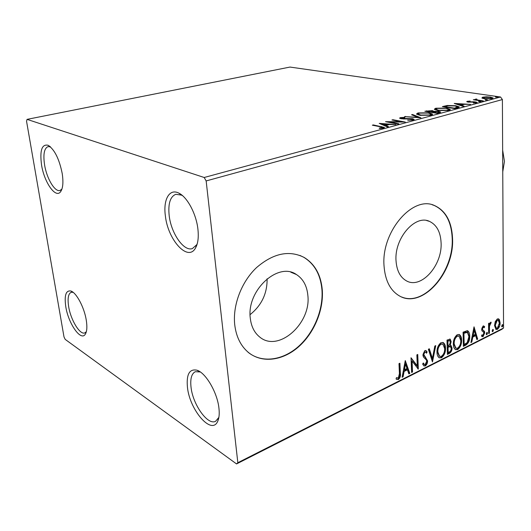<?xml version="1.0" encoding="UTF-8"?>
<svg xmlns="http://www.w3.org/2000/svg" width="531" height="531" viewBox="0 0 531 531"><rect width="100%" height="100%" fill="white"/><g stroke="black" fill="none" stroke-linecap="round" stroke-linejoin="round"><path stroke-width="0.8" d="M62.207 173.484C59.253 158.968 54.58 149.569 48.175 145.288C41.856 143.848 39.646 150.426 41.557 165.015C44.279 182.598 55.828 199.006 60.693 191.585C62.99 188.127 63.494 182.093 62.207 173.484M61.921 189.109L59.943 190.496C54.839 192.169 46.721 178.469 44.577 164.889C43.038 154.348 44.199 148.249 48.069 146.596L50.531 146.941M86.287 320.266C84.356 307.588 76.451 292.687 70.908 291.028C65.91 290.145 64.198 295.355 65.778 306.666C68.36 323.698 81.077 341.884 85.378 334.079C86.978 331.344 87.283 326.738 86.287 320.266M86.347 331.689L84.827 332.91C79.929 335.147 70.716 319.967 68.652 306.599C67.417 298.488 68.26 293.723 71.181 292.296L73.119 292.322M218.945 408.239C217.365 392.522 205.683 372.643 196.868 370.187C189.401 368.693 186.262 374.421 187.456 387.358C189.706 410.224 211.789 435.798 217.75 421.196C219.157 418.05 219.562 413.729 218.945 408.239M218.878 417.379L215.586 421.302C207.747 425.663 192.846 404.582 191.047 387.305C190.111 378.882 191.532 373.678 195.302 371.707L200.267 371.946M197.917 229.18C196.291 213.9 187.204 196.935 178.781 193.105C169.376 188.173 163.07 199.663 165.367 215.818C167.849 239.979 188.04 262.321 195.567 247.911C198.003 243.503 198.786 237.264 197.917 229.18M197.273 243.636L196.696 244.771L192.414 248.554C183.918 251.847 171.128 233.381 169.19 215.692C167.969 203.791 170.166 196.669 175.794 194.306L181.483 195.103L182.611 195.727M250.293 318.242C251.249 326.499 254.389 332.758 259.719 337.032C278.436 352.929 311.325 323.346 307.861 295.482C306.971 285.897 303.168 278.914 296.444 274.547C278.237 261.411 246.377 290.51 250.293 318.242M250.101 314.631C261.63 305.358 267.299 293.411 267.106 278.782M396.02 260.628C396.71 270.611 400.195 277.361 406.48 280.879C421.196 289.362 442.449 265.327 441.088 242.813C440.544 231.947 436.668 224.805 429.466 221.374C415.196 214.278 394.307 238.193 396.02 260.628M384.013 265.639C385.101 280.461 390.245 290.557 399.458 295.933C422.032 309.414 454.483 272.761 452.545 238.525C451.781 221.666 445.735 210.654 434.404 205.49C412.859 195.216 381.265 231.576 384.013 265.639M401.768 297.021C424.435 306.712 453.952 271.056 452.2 238.419C451.43 221.566 445.383 210.555 434.053 205.391L432.221 204.787M234.722 324.693C236.182 336.707 240.702 345.92 248.282 352.338C261.856 363.523 282.552 360.788 298.296 347.075C314.06 333.349 323.744 310.204 322.297 290.052C320.976 274.958 314.923 264.08 304.124 257.429C289.076 249.895 273.219 253.287 256.546 267.584C241.552 281.722 232.585 305.099 234.722 324.693M247.957 352.159C261.537 363.343 282.226 360.615 297.964 346.909C313.728 333.189 323.412 310.051 321.959 289.913C320.638 274.819 314.584 263.947 303.785 257.296L299.935 255.444M65.194 339.389L236.554 463.935L237.835 462.713L206.154 180.938L204.189 177.493L27.048 119.369L26.55 121.247L63.999 336.919L65.194 339.389M237.835 462.713L503.554 328.019L501.881 329.32L236.554 463.935M481.909 98.023L482.639 97.206L486.369 96.828L490.432 97.08L493.08 97.983L492.164 98.587L484.352 98.713L481.909 98.023M482.506 101.136L473.313 99.762L475.497 99.735L475.053 99.423L476.413 98.992L476.984 99.244L476.194 99.523L477.216 99.934L483.356 100.903L482.506 101.136M467.26 101.308L470.207 101.063L468.435 101.461L468.84 101.872L474.044 101.76L477.19 102.41L473.606 103.08L473.24 102.815L475.716 102.43L474.946 102.138L468.023 102.105L466.729 101.653L467.26 101.308L467.273 101.952M457.549 107.893L454.855 108.623L442.356 106.598L447.288 105.477L455.804 105.729L459.315 106.91L457.549 107.893M437.312 113.375L424.84 111.251L432.334 110.587L433.86 111.331L438.938 111.364L440.75 112.061L437.312 113.375M420.904 117.816L404.509 116.654L417.95 117.251L411.552 114.782L412.574 114.51L420.904 117.816M398.881 123.783L397.885 124.055L385.526 121.692L401.124 121.718L391.931 119.993L392.907 119.734L405.286 122.05L389.648 122.024L398.881 123.783M380.481 126.816L372.331 125.197L373.346 124.931L384.484 127.46L383.561 128.084L379.612 128.475L379.174 128.144L382.725 127.48L380.481 126.816M204.189 177.493L500.547 97L289.986 67.065L27.048 119.369M379.22 123.371L395.894 124.593L389.475 124.473L385.811 125.462L388.453 126.61L387.351 126.902L379.22 123.371M413.317 120.019L407.748 120.278L411.956 119.8L412.594 119.349L411.591 118.944L403.334 118.951L399.551 118.174L400.341 117.616L404.828 117.351L404.834 117.69L401.589 117.849L401.117 118.161L401.874 118.473L412.567 118.685L414.2 119.369L413.317 120.019M419.908 115.313L416.516 113.999L417.983 112.93L429.181 112.798L432.612 114.132L431.145 115.187L419.908 115.313M437.803 110.514L434.331 109.213L435.712 108.224L446.77 108.078L450.295 109.399L448.914 110.375L437.803 110.514M454.244 103.439L470.532 104.375L464.379 104.315L461.193 105.171L464.074 106.127L463.118 106.386L454.244 103.439M478.929 101.726L478.584 101.375L480.913 101.547L478.929 101.726M485.4 99.974L485.049 99.629L487.372 99.801L485.4 99.974M495.781 97.166L495.41 96.828L497.726 96.994L495.781 97.166M495.237 321.653L497.295 318.958L498.602 318.885L499.359 319.602L500.116 322.808C500.156 325.636 499.24 327.826 497.368 329.366L495.987 329.446L494.527 325.603L495.237 321.653M488.659 333.587L488.553 323.459L489.33 323.074L489.343 324.574L490.677 322.231L491.202 322.251L489.482 326.273L489.436 333.196L488.659 333.587M483.13 325.961L484.664 326.665L484.219 327.766L483.197 327.189L482.453 328.941L482.652 329.771L484.464 331.364L484.737 332.804L483.124 336.561L482.062 336.581L481.491 336.004L481.929 334.835L483.024 335.36L483.96 333.249L483.761 332.373L481.942 330.826L481.67 329.386L483.13 325.961M465.833 345.117L463.377 346.358L463.085 332.194L467.227 330.68L467.824 330.873C469.138 331.941 469.769 333.733 469.729 336.236C469.915 340.232 468.621 343.192 465.833 345.117L465.156 344.838L463.364 345.741M447.387 354.429L447.002 340.092L450.188 339.117L451.158 341.652L450.215 345.203L450.992 345.422L452.027 347.997C452.067 350.354 451.25 352.126 449.565 353.327L447.387 354.429M432.48 361.956L428.371 349.239L429.32 348.774L432.433 358.438L434.816 346.073L435.759 345.608L432.48 361.956M412.521 372.032L411.618 372.49L411.021 357.755L417.286 365.839L416.862 354.887L417.758 354.449L418.315 369.105L412.076 361.1L412.521 372.032L411.591 371.846M399.431 373.572L398.98 363.669L399.903 363.217L400.354 373.26C400.839 375.762 400.195 377.86 398.409 379.546L396.06 378.981L396.478 377.607L398.33 378.039L399.431 373.572M503.554 328.019L502.392 99.562L206.154 180.938M405.259 360.582L409.819 373.399L408.837 373.89L407.43 369.788L404.104 371.448L403.095 376.791L402.1 377.295L405.259 360.582M425.318 365.952L423.891 365.932L422.636 364.067L423.326 362.972L424.349 364.458L425.198 364.498L426.705 361.233L426.366 359.952L423.439 357.024L422.902 355.02L424.833 350.593L426.028 350.613L427.123 351.987L426.473 353.221L425.616 352.113L424.873 352.099L423.784 354.522L427.581 360.815C427.634 362.998 426.884 364.711 425.318 365.952L423.738 365.819M436.986 352.425C436.807 348.329 438.141 345.077 440.989 342.668L443.305 342.621C444.752 343.703 445.482 345.535 445.509 348.117C445.668 352.172 444.334 355.392 441.5 357.775L439.17 357.801C437.763 356.746 437.033 354.954 436.986 352.425M453.341 344.287C453.189 340.238 454.496 337.039 457.257 334.683L459.428 334.623C460.868 335.678 461.592 337.504 461.598 340.105C461.731 344.115 460.423 347.281 457.669 349.604L455.492 349.657C454.085 348.621 453.368 346.829 453.341 344.287M474.024 326.824L477.694 339.123L476.831 339.561L475.703 335.619L472.789 337.079L471.793 342.103L470.924 342.548L474.024 326.824M486.19 333.853L487.153 332.36L487.485 333.202L486.854 334.683L486.19 333.853M492.124 330.866L493.073 329.379L493.405 330.216L492.781 331.689L492.124 330.866M501.656 326.061L502.578 324.587L502.91 325.43L502.293 326.884L501.656 326.061M500.547 97L502.392 99.562M399.266 363.529L399.69 372.941C400.175 375.437 399.524 377.534 397.746 379.22L398.409 379.546M397.746 379.22L396.544 379.366M405.12 361.306L409.155 373.081L409.819 373.399M409.155 373.081L408.644 373.333M404.104 371.448L403.441 371.129L406.759 369.47L407.43 369.788M403.441 371.129L402.432 376.472L403.095 376.791M405.485 364.133L404.821 363.821L403.766 369.423L404.43 369.735L406.978 368.468L405.485 364.133L404.43 369.735M411.027 358.013L416.616 365.534L417.286 365.839M417.114 354.768L417.645 368.574M417.897 368.906L418.315 369.105M411.85 371.72L411.406 360.788L412.076 361.1M423.034 363.43L423.911 364.259M425.543 350.447L427.123 351.987M426.453 351.688L426.015 352.511M425.431 352.033L424.203 351.801L424.873 352.099M424.203 351.801L423.114 354.223L423.784 354.522M423.114 354.223L423.718 355.85L424.388 356.155M423.718 355.85L425.523 357.064M424.853 356.766L426.911 360.516L427.581 360.815M426.911 360.516C426.97 362.693 426.214 364.405 424.647 365.647M428.822 349.013L431.763 358.133L432.433 358.438M434.949 346.006L432.101 360.801M442.715 342.389C444.102 343.491 444.812 345.303 444.832 347.825L445.509 348.117M444.832 347.825C444.998 351.88 443.664 355.1 440.83 357.476L441.5 357.775M440.83 357.476L439.091 357.755M442.436 343.962L440.398 343.842C438.102 345.794 437.026 348.409 437.172 351.701L439.336 356.215M444.659 348.535L442.927 344.174L441.069 344.134C438.779 346.086 437.703 348.701 437.849 351.993L439.602 356.334L441.427 356.321C443.724 354.409 444.805 351.814 444.659 348.535M440.398 343.842L441.069 344.134M437.172 351.701L437.849 351.993M449.724 338.99L450.487 341.367L451.158 341.652M450.487 341.367L449.545 344.918L450.215 345.203M450.467 345.236L451.35 347.712L452.027 347.997M451.35 347.712C451.396 350.062 450.58 351.841 448.894 353.035L449.565 353.327M448.894 353.035L447.367 353.805M450.215 346.551L449.14 346.232L447.374 346.942L447.514 352.252L448.191 352.544L449.146 352.06C450.474 351.416 451.158 350.201 451.191 348.416L450.441 346.65L448.045 347.228L448.191 352.544M449.657 340.557L447.215 340.869L447.334 345.469L448.436 345.542C449.691 344.931 450.321 343.776 450.321 342.09L449.784 340.61L447.885 341.154L448.005 345.761M448.084 340.437L448.761 340.723M447.215 340.869L447.885 341.154M447.374 346.942L448.045 347.228M449.14 346.232L449.81 346.517M458.857 334.411C460.224 335.499 460.915 337.304 460.921 339.827L461.598 340.105M460.921 339.827C461.061 343.829 459.746 346.995 456.992 349.318L457.669 349.604M456.992 349.318L455.386 349.59M458.605 335.964L456.653 335.851C454.423 337.756 453.374 340.331 453.494 343.584L455.591 348.07M460.775 340.51L459.063 336.15L457.33 336.13C455.1 338.035 454.045 340.617 454.171 343.862L455.903 348.197L457.603 348.17C459.839 346.298 460.895 343.749 460.775 340.51M456.653 335.851L457.33 336.13M453.494 343.584L454.171 343.862M467.293 330.694L469.052 335.964L469.729 336.236M469.052 335.964C469.245 339.953 467.944 342.913 465.156 344.838M467.114 332.28L466.145 331.961L463.258 332.977L463.49 344.221L464.16 344.5L467.194 342.608L468.919 336.641L467.433 332.406L463.935 333.249L464.16 344.5M463.258 332.977L463.935 333.249M466.145 331.961L466.822 332.227M473.844 327.746L477.024 338.851L477.694 339.123M477.024 338.851L476.679 339.024M472.789 337.079L472.112 336.807L475.026 335.346L475.703 335.619M472.112 336.807L471.123 341.831L471.793 342.103M474.143 330.189L473.466 329.924L472.431 335.194L473.108 335.466L475.338 334.351L474.143 330.189L473.108 335.466M483.495 325.868L484.664 326.665M483.987 326.399L483.668 327.196M483.542 327.149L482.52 326.93L483.197 327.189M482.52 326.93L481.776 328.676L482.453 328.941M481.776 328.676L481.982 329.505L482.652 329.771M481.982 329.505L484.464 331.364M483.787 331.098L484.066 332.539L484.737 332.804M484.066 332.539L482.453 336.296L483.124 336.561M482.453 336.296L481.849 336.435M482.427 335.353L481.916 335.154M486.735 332.433L487.485 333.202M486.814 332.937L486.27 334.357M486.323 334.47L486.854 334.683M488.659 323.406L488.673 324.308L489.343 324.574M490.505 322.337L490.232 323.293L490.909 323.552M490.232 323.293L490.564 323.538M489.124 324.487L488.812 326.007L489.482 326.273M488.812 326.007L488.766 332.93L489.436 333.196M492.662 329.459L493.405 330.216M492.735 329.957L492.204 331.357M492.257 331.483L492.781 331.689M498.144 318.759L499.359 319.602M498.682 319.35L499.445 322.556L500.116 322.808M499.445 322.556L499.18 324.985M498.755 326.386L496.697 329.107L497.368 329.366M496.697 329.107L495.795 329.32M498.032 320.093L496.624 319.947L494.613 324.972L495.901 327.992M499.359 323.193L498.211 320.166L497.301 320.2L495.29 325.231L496.372 328.171L497.361 328.138L499.359 323.193M496.624 319.947L497.301 320.2M494.613 324.972L495.29 325.231M502.167 324.68L502.91 325.43M502.24 325.171L501.729 326.552M501.788 326.691L502.293 326.884M373.373 125.402L373.346 124.931M382.738 127.798L383.714 128.037M381.444 128.396L381.417 127.978M382.293 128.316L382.267 127.832M381.829 124.5L382.274 124.539M385.845 126.252L385.811 125.462M385.314 126.02L385.831 125.88M387.776 124.347L382.247 123.922L384.968 125.097L387.776 124.347L387.803 124.924M382.28 124.699L382.247 123.922M385.008 125.887L384.968 125.097M401.137 122.09L401.124 121.718M392.927 120.179L392.907 119.734M389.668 122.482L389.648 122.024M407.914 120.291L407.901 119.953M411.976 120.258L411.956 119.8M400.354 118.599L400.341 117.616M400.381 118.592L401.131 118.446M401.894 118.871L401.874 118.473M404.064 118.951L404.051 118.605M406.487 118.871L406.474 118.513M412.607 119.667L413.622 119.926M412.594 119.349L412.567 118.685M405.558 116.727L405.545 116.375M417.963 117.61L417.95 117.251M412.6 115.187L412.574 114.51M416.855 114.357L418.016 113.893L417.983 112.93M429.194 113.236L429.181 112.798M431.046 114.172L432.314 114.729M431.072 115.207L431.033 114.291M428.252 113.05L419.284 113.143L418.116 114.006L420.844 115.061L429.818 114.975L431.026 114.092L428.252 113.05M429.838 115.466L429.818 114.975M420.857 115.459L420.844 115.061M432.347 111.085L432.334 110.587M432.546 111.576L433.442 111.809M433.873 111.709L433.86 111.331M438.951 111.875L438.938 111.364M439.15 112.36L440.119 112.599M427.979 110.966L427.024 111.218L430.993 111.895L432.533 111.244L431.444 110.833L427.979 110.966M427.037 111.623L427.024 111.218M431.484 112.38L431.464 111.769M431.006 112.3L430.993 111.895M432.738 111.988L436.933 112.904L439.144 112.041L438.022 111.61L432.738 111.988M432.287 112.519L432.274 112.114M438.002 113.189L437.989 112.618M436.947 113.315L436.933 112.904M434.683 109.578L435.739 109.174L435.712 108.224M446.783 108.49L446.77 108.078M448.728 109.446L449.963 109.97M448.755 110.415L448.715 109.532M445.874 108.317L437.013 108.424L435.918 109.227L438.712 110.269L447.58 110.169L448.715 109.353L445.874 108.317M447.593 110.647L447.58 110.169M438.719 110.647L438.712 110.269M447.301 105.895L447.288 105.477M455.817 106.12L455.804 105.729M457.649 107.036L458.844 107.454M457.676 107.859L457.649 107.01M444.513 106.565L454.45 108.171L457.642 106.87L454.921 105.961L447.991 105.788L444.513 106.565L444.52 106.95M454.456 108.556L454.45 108.171M457.476 107.912L457.457 107.222M461.207 105.749L461.193 105.171M462.72 104.215L457.304 103.884L460.277 104.866L462.72 104.215L462.727 104.76M457.317 104.454L457.304 103.884M460.291 105.443L460.277 104.866M468.846 102.204L468.84 101.872M475.723 102.828L475.749 101.906M475.763 102.835L476.148 102.901M475.398 103.001L475.391 102.649M480.349 101.753L480.343 101.341M474.156 99.888L474.156 99.536M475.504 100.087L475.497 99.735M475.471 99.722L475.457 99.118M475.504 100.034L476.201 99.934M476.413 99.33L476.413 98.992M477.223 100.346L477.216 99.934M486.808 100.001L486.801 99.596M482.287 98.228L482.639 97.206M482.646 98.116L483.144 98.003M490.438 97.445L490.432 97.08M491.666 98.222L492.509 98.481M489.615 97.306L483.754 97.365L483.137 97.797L485.195 98.494L491.022 98.421L491.66 97.976L489.615 97.306M491.029 98.812L491.022 98.421M497.155 97.2L497.149 96.795M502.757 171.792L504.45 161.384L502.651 150.167M399.69 372.941L400.354 373.26M447.799 346.73L448.469 347.015M463.795 332.711L464.472 332.983M482.779 330.163L483.456 330.428M488.726 329.539L489.403 329.804M381.643 127.055L381.623 126.564M426.559 111.543L426.532 110.8M444.122 106.884L444.108 106.134M455.419 108.47L455.406 107.912M480.25 100.797L480.243 100.439M50.392 146.815L48.175 145.288M72.84 292.11L70.908 291.028M199.683 371.733L196.868 370.187M181.483 195.103L178.781 193.105M303.785 257.296L304.124 257.429M434.053 205.391L434.404 205.49M426.678 220.557L429.466 221.374M290.822 272.197L296.444 274.547M424.349 364.458L423.685 364.153M443.305 342.621L442.801 342.409M439.602 356.334L438.931 356.035M459.428 334.623L458.97 334.43M455.903 348.197L455.226 347.911M467.824 330.873L467.459 330.727M496.372 328.171L495.702 327.912M382.732 127.573L382.765 128.25M412.594 119.442L412.62 120.165M401.117 118.161L401.144 118.771M418.116 114.006L418.149 114.915M432.539 111.318L432.559 112.034M439.144 112.127L439.164 112.871M435.918 109.227L435.938 110.103M468.189 101.633L468.196 102.131M475.716 102.47L475.723 102.968M476.194 99.523L476.201 100.193M491.666 98.076L491.666 98.7M483.137 97.797L483.15 98.494M196.696 244.771L195.567 247.911M218.626 417.97L217.75 421.196M86.254 332.034L85.378 334.079M61.861 189.282L60.693 191.585"/></g></svg>
